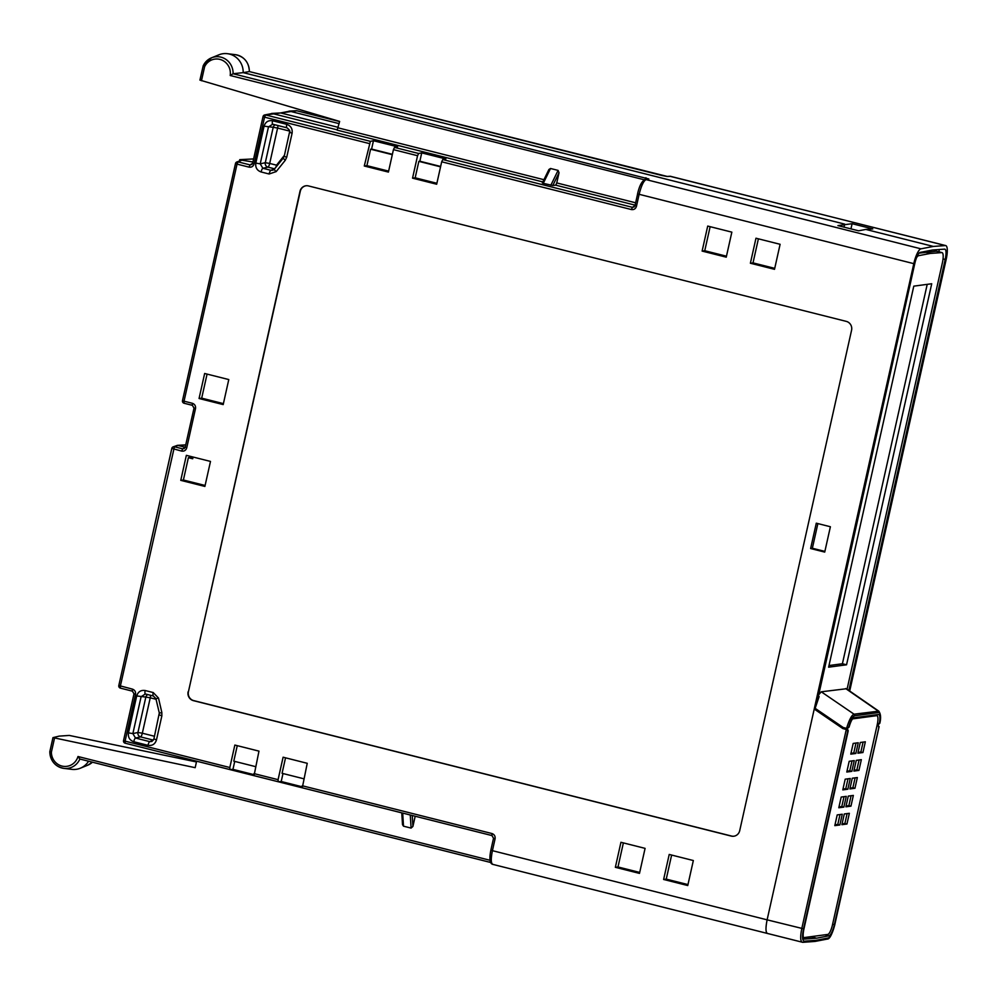 <?xml version="1.0" encoding="UTF-8"?>
<svg xmlns="http://www.w3.org/2000/svg" width="996" height="996" viewBox="0 0 996 996"><rect width="100%" height="100%" fill="white"/><g stroke="black" fill="none" stroke-linecap="round" stroke-linejoin="round"><path stroke-width="1.49" d="M670.868 176.367L670.52 176.329A2.204 2.117 -93.1 0 0 669.91 176.267L945.739 245.589A14.728 3.822 104.1 0 1 946.2 259.321L849.7 691.037M252.038 164.352L250.096 164.913L252.573 163.319L254.117 163.879C253.283 166.419 251.59 167.502 249.025 167.129L250.096 164.913L252.648 163.282L263.019 116.619A2.204 2.204 0 0 1 264.699 114.938A2.204 2.129 77.6 0 1 265.633 114.951L264.562 117.179L263.093 116.582A2.204 2.129 77.6 0 1 264.699 114.938L272.219 113.507L337.407 129.916M338.316 127.364L280.71 112.946M339.138 123.641L289.637 111.178L280.548 112.959M296.945 110.805L296.895 110.793A2.204 2.204 0 0 0 296.235 110.73A2.204 2.117 86.9 0 1 296.845 110.78L265.633 114.951L370.375 141.332L364.275 166.008L388.415 172.084L393.432 149.637L394.503 147.408L397.591 146.81L373.463 140.735L371.595 149.076L370.587 149.213L366.914 165.66L388.627 171.125M542.845 181.932L337.146 130.127L339.636 121.425L199.935 80.103L203.159 65.91L204.603 66.744L201.466 80.751M844.01 227.138L844.683 224.112L243.186 72.633L249.311 71.575A16.334 15.687 82.4 0 0 235.305 54.656L227.374 53.684A18.401 17.679 -97.6 0 1 243.186 72.633L233.089 73.741L230.201 75.509A14.131 13.571 -97.6 0 0 204.603 66.744M227.374 53.684A18.401 17.679 -97.6 0 0 218.896 54.817L211.488 57.83A16.334 15.687 -97.6 0 0 203.159 65.91M662.153 175.545L249.349 71.575L667.469 176.504A2.204 2.117 86.9 0 0 666.859 176.441L662.203 175.545M945.739 245.589A14.728 3.822 104.1 0 0 945.416 245.564L933.364 246.435L865.785 229.429L872.782 228.918L852.103 223.702L850.945 228.881M865.785 229.429L858.602 230.811L837.922 225.594L852.103 223.702M648.857 178.981L646.08 179.604A2.204 2.129 -102.4 0 0 645.134 179.579L647.91 178.969A2.204 2.129 -102.4 0 1 648.857 178.981L233.089 73.741A16.334 15.687 -97.6 0 0 211.488 57.83L203.109 65.948M815.288 708.567L814.23 709.04L913.793 263.654A14.728 3.822 104.1 0 1 920.964 248.826L933.364 246.435M848.853 690.452L945.192 259.458L943.05 258.923M817.455 700.425L914.801 263.517A11.043 2.864 -75.9 0 1 920.192 252.399L932.555 250.008L944.594 249.137A11.043 2.864 -75.9 0 1 944.843 249.162A11.043 2.864 -75.9 0 1 945.192 259.458M803.548 928.807L767.119 919.843L814.23 709.04L842.803 728.537L846.276 729.483L847.721 731.188L803.548 928.807C802.029 936.489 802.266 940.61 804.258 941.195L816.122 940.324L828.336 937.971C830.701 936.813 832.855 932.368 834.797 924.637L879.107 726.619L877.177 724.876M134.062 693.826L132.418 691.162L132.356 689.095C134.796 689.991 135.854 691.772 135.531 694.424L134.062 693.826M181.633 451.088L182.716 448.86L185.181 447.279L186.738 447.839C185.903 450.379 184.198 451.462 181.633 451.088L171.847 448.399A2.204 2.154 69.3 0 1 174.424 446.768L120.354 686.082L120.429 688.136L132.381 691.149L120.429 688.136A2.204 2.204 0 0 1 118.81 685.509L132.356 689.095M184.422 448.511L182.716 448.86L185.181 447.279L194.033 408.011L192.39 405.335L193.959 408.049L195.502 408.609C195.839 405.945 194.78 404.164 192.328 403.28L184.036 401.189L184.111 403.255L192.353 405.322M421.731 152.886L418.631 153.484L417.561 155.712L412.543 178.16L436.671 184.235L441.689 161.788L442.772 159.559L445.859 158.962L421.731 152.886L419.864 161.228L418.855 161.364L415.17 177.811L436.883 183.276M491.912 835.544L302.286 787.799L307.241 763.297L283.101 757.209L278.083 779.669L278.158 781.723L281.208 781.511L282.989 773.543M254.03 775.647L278.158 781.723L254.03 775.647L258.972 751.133L234.844 745.058L229.827 767.518L229.889 769.572L232.952 769.36L234.732 761.38M204.89 486.434L210.492 461.422L186.352 455.346L180.762 480.358L204.89 486.434M228.781 379.563L204.653 373.488L199.063 398.512L223.191 404.588L228.781 379.563M780.105 244.294L755.976 238.218L750.386 263.243L774.515 269.318L780.105 244.294M639.482 873.392L645.084 848.368L620.944 842.292L615.354 867.317L639.482 873.392M707.708 226.067L702.118 251.079L726.246 257.167L731.848 232.143L707.708 226.067M669.212 854.443L663.622 879.468L687.75 885.544L693.341 860.532L669.212 854.443M830.39 526.747L816.284 523.186L810.62 548.535L824.725 552.095L830.39 526.747M188.132 691.759A7.358 7.072 82.4 0 0 193.423 700.649L731.213 836.08A7.358 7.072 82.4 0 0 739.704 830.676L851.568 330.249A7.358 7.072 82.4 0 0 846.264 321.372L308.474 185.928A7.358 7.072 82.4 0 0 299.983 191.344L188.431 691.722A7.358 7.072 -97.6 0 0 193.734 700.611L731.525 836.042A7.358 7.072 -97.6 0 0 733.94 836.204M150.508 695.27A3.685 0.959 -75.9 0 1 150.247 697.81L145.839 697.076L137.934 732.471L142.328 733.205A3.685 0.959 -75.9 0 1 140.573 736.903A3.685 3.461 77.4 0 1 137.934 732.471L132.866 733.604L135.506 738.036A3.685 0.959 104.1 0 0 133.75 741.734C129.667 740.252 127.899 737.301 128.459 732.869L132.866 733.604L141.121 696.677L145.354 693.975A3.685 0.959 104.1 0 1 145.304 693.963L145.304 693.963A3.685 0.959 104.1 0 1 145.192 690.527C140.922 689.904 138.095 691.697 136.713 695.93L145.839 697.076A3.685 3.498 94.8 0 1 147.819 694.598M153.957 739.069L151.89 741.472L149.749 741.634A3.685 0.959 -75.9 0 0 147.993 745.332C152.264 745.954 155.09 744.149 156.472 739.916L153.994 738.932M159.36 713.198L155.924 698.744L158.501 698.047L153.222 692.556A3.685 0.959 -75.9 0 0 153.334 695.98L156.023 698.744M272.904 170.191L270.887 170.304A3.685 0.959 -75.9 0 0 269.132 174.001L276.178 171.598A3.685 0.759 38.8 0 1 274.323 169.158L272.904 170.191L274.286 169.258M284.234 156.272L289.512 132.294L292.089 133.227C292.65 128.795 290.882 125.845 286.798 124.351A3.685 0.959 -75.9 0 0 286.91 127.787C289.637 129.941 290.496 131.435 289.512 132.294L289.599 132.231M277.872 125.508A3.685 0.959 -75.9 0 1 277.598 128.048L273.203 127.314L265.285 162.709L269.692 163.444A3.685 0.959 -75.9 0 1 267.936 167.141A3.685 3.461 77.4 0 1 265.285 162.709L260.217 163.842L262.869 168.274A3.685 0.959 104.1 0 0 261.101 171.972C257.018 170.49 255.262 167.54 255.81 163.107L260.217 163.842L268.472 126.915L272.717 124.214A3.685 0.959 104.1 0 1 272.667 124.201L272.667 124.201A3.685 0.959 104.1 0 1 272.555 120.765C268.285 120.143 265.459 121.935 264.077 126.168L273.203 127.314A3.685 3.498 94.8 0 1 275.17 124.836M123.616 740.538L125.085 741.136L125.16 743.203L229.852 769.547M237.26 745.668L233.799 761.156L255.511 766.621M285.528 757.819L282.067 773.307L303.78 778.772M492.012 835.569L491.887 833.515C494.34 834.399 495.398 836.179 495.074 838.844L493.518 838.271L492.012 835.569M767.779 933.576C765.638 932.953 765.426 928.384 767.119 919.843L492.422 850.671C490.729 859.199 490.916 863.769 493.008 864.379M838.259 724.241L843.662 728.425L847.11 729.371L846.276 729.483L801.792 928.521C800.099 937.062 800.348 941.643 802.552 942.278L492.696 864.354C489.746 863.532 489.136 858.776 490.879 850.098L490.953 850.061M816.122 940.324L814.429 941.407M834.81 924.562L834.847 924.599C832.121 934.447 829.581 939.265 827.24 939.079L815.027 941.432L802.988 942.316A1.469 1.419 85.8 0 1 802.552 942.278M847.11 729.371A1.469 1.419 82.4 0 1 848.144 731.139L803.984 928.733A11.043 2.864 -75.9 0 0 804.32 939.041A11.043 2.864 -75.9 0 0 804.569 939.066L804.096 938.942M834.797 924.637L878.958 727.018L834.362 924.674A11.043 2.864 -75.9 0 1 828.983 935.804L816.608 938.182L804.569 939.066M835.345 722.498L837.922 724.017M843.662 728.425L842.803 728.537M815.214 708.915L835.918 722.648M821.264 691.797L854.07 714.194C851.717 715.016 849.215 719.735 846.588 728.325L843.027 727.503L815.102 708.442L819.123 696.602L817.865 695.706L821.264 691.797L846.388 688.746M852.588 718.888L876.679 715.676A9.574 2.478 104.1 0 1 876.941 715.688A9.574 2.478 104.1 0 1 877.239 724.615L832.494 924.774A9.574 2.478 104.1 0 1 827.776 934.422L803.473 937.672A9.574 2.478 104.1 0 1 803.386 937.672M878.534 727.08A1.469 1.419 -97.6 0 0 877.501 725.312L877.103 725.2M816.608 938.182L811.777 936.962L805.092 937.46M818.65 935.642L811.23 936.638M844.023 728.524L844.197 727.777M847.447 729.508L847.658 728.562A9.574 2.478 104.1 0 1 847.733 728.238M862.934 752.528L865.337 741.808L860.27 742.481L857.88 753.2L862.934 752.528L860.868 752.005L863.084 742.107M858.938 770.406L861.341 759.674L856.274 760.359L853.883 771.078L858.938 770.406L856.871 769.883L859.087 759.973M854.954 788.272L857.344 777.552L852.277 778.225L849.887 788.944L854.954 788.272L852.875 787.749L855.091 777.851M850.958 806.15L853.348 795.418L848.281 796.103L845.89 806.822L850.958 806.15L848.878 805.627L851.094 795.717M846.961 824.016L849.351 813.296L844.297 813.969L841.894 824.688L846.961 824.016L844.894 823.493L847.098 813.595M855.85 753.474L858.241 742.755L853.186 743.427L850.783 754.146L855.85 753.474L853.784 752.951L855.987 743.053M851.854 771.352L854.244 760.62L849.19 761.305L846.787 772.025L851.854 771.352L849.787 770.829L852.003 760.932M847.857 789.218L850.26 778.499L845.193 779.171L842.79 789.89L847.857 789.218L845.791 788.695L848.007 778.797M843.861 807.096L846.264 796.364L841.197 797.049L838.794 807.768L843.861 807.096L841.794 806.573L844.01 796.676M839.865 824.962L842.267 814.242L837.2 814.915L834.81 825.647L839.865 824.962L837.798 824.439L840.014 814.541M858.054 752.378L860.868 752.005M854.058 770.257L856.871 769.883M850.074 788.122L852.875 787.749M846.077 806.001L848.878 805.627M842.081 823.866L844.894 823.493M850.97 753.325L853.784 752.951M846.974 771.203L849.787 770.829M842.977 789.069L845.791 788.695M838.981 806.947L841.794 806.573M834.984 824.825L837.798 824.439M878.621 724.042L879.792 723.009C880.8 716.099 880.439 712.613 878.684 712.551L854.68 715.763C852.8 716.311 850.796 720.108 848.692 727.167L846.588 728.325L847.845 728.225M879.045 724.055L877.775 724.142L879.418 723.059C880.302 717.481 879.978 714.63 878.422 714.493L878.659 714.493M878.422 714.493L854.058 717.755C852.352 718.315 850.684 721.44 849.065 727.117L847.359 728.201M879.418 723.059L879.792 723.357C881.124 717.992 880.775 713.92 878.771 711.144L854.07 714.194A1.469 1.419 -97.6 0 1 854.68 715.763M939.116 251.876A11.043 2.864 104.1 0 0 939.029 249.548M936.738 251.328A11.043 2.864 104.1 0 0 936.514 251.229A11.043 2.864 104.1 0 0 936.265 251.204L919.084 253.146M847.073 689.22L942.365 262.919A11.043 2.864 104.1 0 0 942.029 252.611A11.043 2.864 104.1 0 0 941.78 252.598L936.265 251.204M941.78 252.598L930.339 253.432L918.586 255.686A11.043 2.864 104.1 0 0 916.581 257.653M846.55 664.793L828.622 667.183L913.793 286.151L931.721 283.748L846.55 664.793L842.404 663.747L927.214 284.358M930.339 253.432L924.823 252.038M828.983 665.54L842.404 663.747M196.461 761.952L69.309 735.434L59.2 736.119L52.962 737.638L49.8 751.806L52.962 737.663M53.012 737.613L195.179 767.679L196.623 761.205L401.774 812.873L402.509 824.626L403.505 826.182L411.087 828.087L412.917 826.419L415.195 816.234L492.124 835.619M253.806 774.614L232.952 769.36M302.062 786.765L281.208 781.511M490.518 862.436L79.854 759.027L77.987 756.512L489.945 860.258M49.85 751.843A16.334 15.687 -97.6 0 0 63.881 768.389L71.824 769.36A18.401 17.679 -97.6 0 0 80.303 768.227A18.401 17.679 -97.6 0 0 88.569 761.218M49.85 751.781L51.394 752.142A14.131 13.571 -97.6 0 0 77.987 756.512M185.206 447.204L177.45 445.337L173.18 446.855A2.204 2.204 0 0 0 171.798 448.437L118.81 685.509L171.835 448.486M184.061 403.231A2.204 2.166 77.9 0 1 182.517 400.678M235.504 163.593L182.492 400.629L184.036 401.189L237.036 164.116L235.529 163.518A2.204 2.154 65.1 0 1 238.094 161.887L237.036 164.116L249.025 167.129M192.328 403.28L192.39 405.335L184.111 403.255A2.204 2.204 0 0 1 182.492 400.629L235.479 163.556A2.204 2.204 0 0 1 236.712 162.024L241.816 160.169L252.872 161.987M239.501 160.73L239.75 159.646L241.816 160.169L238.094 161.887L250.096 164.913M239.75 159.646L253.557 158.937M370.375 141.332L373.463 140.735M635.573 202.786L556.752 182.928L555.793 185.107L552.805 185.505L543.268 183.326L542.459 182.903L543.268 183.326L550.514 168.486L558.096 170.391L559.03 172.769L552.805 185.505M550.514 168.486L548.908 169.519L542.347 182.953M556.752 182.928L559.03 172.769M920.964 248.826L646.08 179.604C643.565 180.911 641.237 185.866 639.096 194.481L636.456 206.309L634.913 205.736L632.435 207.33L634.987 205.699L637.627 193.871M441.689 161.788L631.364 209.546L632.435 207.33L634.191 206.944M418.855 161.364L440.568 166.83M412.543 178.16L415.17 177.811M370.587 149.213L392.3 154.679M364.275 166.008L366.914 165.66M371.595 149.076L392.387 154.305M419.864 161.228L440.643 166.469M189.701 456.18L189.402 457.55L188.381 457.687L183.401 480.01L205.114 485.475M188.381 457.687L192.701 458.77L193.1 457.04M180.762 480.358L183.401 480.01M189.402 457.55L192.788 458.397M207.068 374.098L201.69 398.151L223.403 403.629M199.063 398.512L201.69 398.151M758.392 238.828L753.013 262.882L774.726 268.36M750.386 263.243L753.013 262.882M623.372 842.902L617.993 866.968L639.706 872.434M615.354 867.317L617.993 866.968M710.136 226.677L704.757 250.731L726.47 256.196M702.118 251.079L704.757 250.731M671.628 855.054L666.249 879.119L687.962 884.585M663.622 879.468L666.249 879.119M824.875 551.398L812.363 548.248L817.865 523.597M810.62 548.535L812.363 548.248M306.058 185.766A7.358 7.072 -97.6 0 0 300.294 191.307L188.431 691.722M153.384 695.992A3.685 0.959 -75.9 0 1 153.334 695.98L145.354 693.975M151.89 741.472L153.894 738.982L159.26 713.198L161.838 712.501L161.85 715.875L159.372 714.879M275.892 167.204A3.685 0.959 104.1 0 0 276.527 165.162L269.692 163.444L277.598 128.048L289.587 131.074M286.96 127.799A3.685 0.959 -75.9 0 1 286.91 127.787L272.667 124.201M283.374 157.941L274.41 169.108A3.685 0.759 38.8 0 0 274.323 169.158L284.134 156.335L286.711 157.268L285.267 160.281A3.685 0.759 -141.2 0 1 283.412 157.841A3.685 0.759 -141.2 0 1 283.511 157.779M296.845 110.78L339.611 121.549L296.845 110.78M203.134 66.01L199.997 80.078M669.91 176.267L666.884 176.441M667.469 176.504L670.52 176.329L945.416 245.564M125.11 743.178A2.204 2.129 84.6 0 1 123.591 740.638M120.392 688.124A2.204 2.166 83.4 0 1 118.835 685.559M135.531 694.424L125.085 741.136L229.827 767.518M195.502 408.609L186.738 447.839M369.292 143.549L264.562 117.179L254.117 163.879M417.561 155.712L393.432 149.637M631.364 209.546C633.929 209.919 635.622 208.836 636.456 206.309M913.793 263.654L637.552 193.909C639.432 185.667 641.959 180.899 645.134 179.591A2.204 2.129 -102.4 0 0 645.134 179.591M495.074 838.844L492.422 850.671L490.879 850.098L493.518 838.271L491.962 835.569L302.286 787.799M302.224 785.744L491.887 833.515M253.955 773.593L278.083 779.669M145.192 690.527L153.222 692.556M128.459 732.869L136.713 695.93M147.993 745.332L133.75 741.734M161.85 715.875L156.472 739.916M158.501 698.047L161.838 712.501M269.132 174.001L261.101 171.972M285.267 160.281L276.178 171.598M292.089 133.227L286.711 157.268M272.555 120.765L286.798 124.351M255.81 163.107L264.077 126.168M828.336 937.971A1.469 1.407 79.1 0 1 827.253 939.066M804.258 941.195A1.469 1.419 85.8 0 1 803 942.316M874.239 715.053L876.679 715.676M834.362 924.674L832.619 924.238M828.983 935.804L824.999 934.796M846.799 728.35L847.658 728.562M815.126 708.318L843.326 727.578M878.684 712.551A1.469 1.419 -97.6 0 0 878.074 710.982L845.629 688.535M878.335 725.2L877.501 725.312M918.586 255.686L917.577 255.437M403.505 826.182L402.695 813.085M410.277 815.002L411.087 828.087M412.244 815.5L412.917 826.419M54.531 738.123L51.394 752.142M49.8 751.806C50.423 761.031 55.116 766.559 63.881 768.389A16.334 15.687 -97.6 0 0 79.867 759.027L490.53 862.449M87.698 765.214L92.429 762.189A16.334 15.687 82.4 0 1 87.698 765.214L80.303 768.227M182.716 448.86L174.424 446.768L178.06 445.399L185.704 444.988M635.037 205.139L555.581 185.131M632.435 207.33L442.772 159.559M418.631 153.484L394.503 147.408M543.928 179.703L338.192 127.886M558.096 170.391L550.85 185.231M230.201 75.509L644.424 179.828M644.935 179.641L645.931 177.711M154.505 736.268L142.328 733.205L150.247 697.81L156.048 699.279M149.749 741.634L135.506 738.036L140.573 736.903L153.334 740.115L149.749 741.634M274.473 168.971L270.887 170.304L262.869 168.274L267.936 167.141L274.597 168.822M284.333 155.438L276.527 165.162A3.685 0.759 -141.2 0 1 277.1 165.697M272.717 124.214L286.86 127.774M280.723 112.946L271.609 113.444M296.235 110.73L289.027 111.116M235.305 54.656C244.244 56.548 248.938 62.213 249.386 71.625M132.418 691.162L133.987 693.863L123.541 740.576A2.204 2.204 0 0 0 125.16 743.203L229.889 769.572M802.216 942.253L802.988 942.316M874.376 715.041L876.941 715.688M878.771 711.144L846.326 688.697M936.514 251.229L942.029 252.611M177.462 445.337L185.717 444.888M145.304 693.963L153.334 695.98"/></g></svg>
